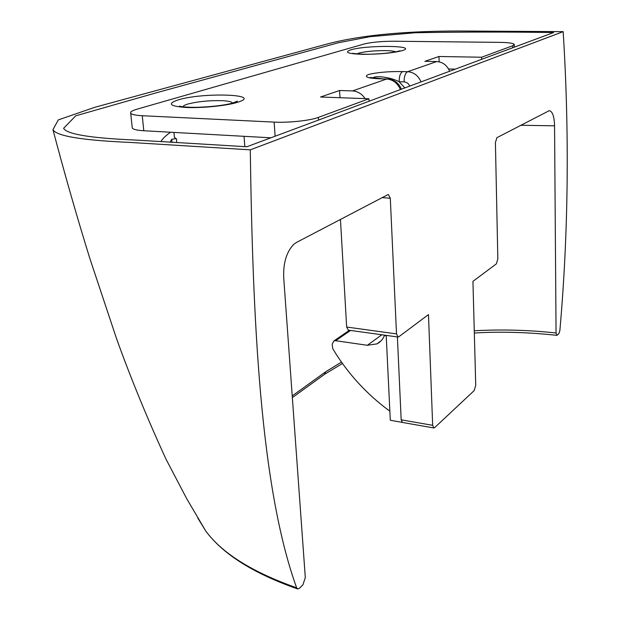 <?xml version="1.0" encoding="UTF-8"?>
<svg xmlns="http://www.w3.org/2000/svg" width="620" height="620" viewBox="0 0 620 620"><rect width="100%" height="100%" fill="white"/><g stroke="black" fill="none" stroke-linecap="round" stroke-linejoin="round"><path stroke-width="0.93" d="M170.097 142.135L171.748 139.299L175.607 138.686L176.444 138.833L176.793 142.538M174.305 136.315L174.406 137.346L176.444 138.833M246.838 146.754L553.598 32.535C506.889 31.837 460.784 31.907 415.284 32.736L370.109 36.665L338.396 42.749L156.077 92.868L75.748 115.808L63.604 128.293C67.309 135.323 99.781 138.539 136.082 140.089L246.838 146.754M340.45 219.449L346.658 327.042L348.347 330.135L397.885 337.009M382.54 78.787L370.233 77.485M474.261 330.778C501.72 329.259 528.984 330.003 556.055 333.01L554.559 125.821C554.28 116.498 552.529 111.437 549.312 110.639L496.891 137.694L495.411 142.561L497.837 258.85L496.403 263.818L472.936 281.364L475.734 385.26L474.23 390.546L434.659 427.614L433.876 427.971L432.667 425.32L428.474 314.596L398.815 336.769L398.079 337.04L396.506 333.893L390.305 198.268L382.215 197.625M299.398 588.287L302.955 584.8L305.303 577.53L283.681 277.272C283.231 262.865 286.564 251.922 293.663 244.419L296.383 242.482L387.872 194.672L388.353 194.533L390.305 198.268M563.169 31.636L458.653 31C412.811 31.109 364.436 33.992 326.221 44.26L94.767 107.307L58.311 119.9L52.948 129.657C56.823 136.981 89.311 140.632 130.471 142.445L250.279 149.839L563.169 31.636C569.524 133.401 568.432 233.012 559.883 330.476L558.946 333.467L557.256 335.141L556.861 335.335L556.055 333.01M197.749 517.979L205.724 530.968C221.999 553.211 252.301 572.159 296.639 587.814C260.137 486.723 252.72 319.594 250.279 149.839M297.561 588.915C253.456 573.454 222.844 554.14 205.724 530.968L186.829 498.906L166.075 459.296C147.544 419.043 131.053 378.882 116.599 338.815L89.722 258.091C76.849 216.581 64.589 173.77 52.948 129.657M292.221 395.901L325.74 371.752L341.465 362.088M296.639 587.814L297.709 588.961L299.406 588.287M433.736 427.947L402.442 422.453L401.171 419.825L432.667 425.32M397.397 336.939L401.171 419.825M160.906 141.585C162.804 138.415 166.059 135.3 170.671 132.238M384.896 335.211L384.4 335.567C382.873 339.38 380.378 342.155 376.906 343.899L367.35 345.286L335.637 340.713L333.878 340.946L332.173 344.162L332.731 348.665C347.394 373.038 366.149 393.669 389.011 410.572L389.856 410.959M386.229 335.823L384.4 335.567M183.125 106.826C183.086 105.927 184.644 105.005 187.798 104.059C197.555 101.548 208.863 100.409 221.704 100.649C228.462 100.951 232.043 101.781 232.446 103.122M357.012 53.901L358.988 53.064C365.56 51.429 374.325 50.615 385.291 50.615C390.825 50.716 394.289 51.135 395.684 51.871M270.863 137.803L143.793 130.743C137.082 130.332 133.238 129.425 132.262 128.022L132.176 127.17M455.297 69.138L448.555 68.983M386.206 335.389L390.298 420.267L401.884 422.298M387.585 78.926L381.602 78.88C367.97 78.376 363.514 76.942 368.241 74.57C377.192 72.346 388.678 71.354 402.69 71.579L407.635 71.703L436.736 61.543C442.696 61.985 446.989 65.216 449.624 71.246M512.755 47.74L512.725 45.748L481.6 57.226L438.983 56.498L424.901 61.318L436.736 61.543M512.725 45.748L514.29 44.361C513.159 43.168 508.229 42.501 499.495 42.361L394.134 41.23C381.656 41.269 371.713 42.183 364.304 43.958L136.989 109.19C132.161 110.608 130.068 111.949 130.719 113.212C131.688 114.529 135.54 115.367 142.267 115.731L143.793 130.743M275.125 136.222L274.118 122.101L142.267 115.731M274.118 122.101C288.664 122.884 310.171 120.582 318.378 117.397L318.541 120.055M365.134 98.627C361.863 93.822 357.663 91.256 352.54 90.923L339.582 90.497L320.524 97.015L368.923 98.766L318.378 117.397M339.582 90.497L339.993 97.72M368.923 98.766L369.047 101.246M438.983 56.498L439.161 61.83M481.6 57.226L481.647 59.326M404.821 87.931L399.148 81.755C390.894 77.182 374.844 75.144 372.705 78.081M409.774 86.087C408.557 83.498 406.674 82.103 404.108 81.894L399.148 81.755C399.164 76.322 400.342 72.935 402.69 71.579M172.035 142.251L171.748 139.299M554.559 125.821L520.692 125.256M325.74 371.752L324.399 374.433L292.346 397.606M346.658 327.042L396.506 333.893M350.571 330.445L335.637 340.713M381.827 334.785L367.35 345.286M178.149 99.898C203.135 92.132 264.081 94.24 237.677 102.269C226.974 105.702 202.314 108.221 186.194 107.485C169.624 106.245 166.935 103.718 178.149 99.898M350.742 49.871C366.629 44.857 419.43 45.477 402.233 50.631C392.599 53.087 379.386 54.328 362.591 54.343C347.89 53.8 343.937 52.305 350.742 49.871M352.54 90.923L386.663 79.019L381.602 78.88M400.427 89.567C397.56 83.057 392.971 79.538 386.663 79.019L387.128 78.91C393.925 79.391 398.683 82.817 401.419 89.195M404.108 81.894C404.132 76.454 405.302 73.052 407.635 71.703C413.804 72.184 418.268 75.586 421.034 81.894M174.406 137.346L173.933 132.417M244.846 146.638L244.032 136.315M324.95 374.038L342.465 363.49M474.323 333.017C500.394 331.437 527.907 332.212 556.861 335.335M349.417 330.282L333.878 340.946M381.099 340.822L376.906 343.899M233.035 102.912L237.413 101.114L235.104 102.416C227.005 104.881 215.357 106.477 200.151 107.214C185.489 107.764 177.8 106.02 179.761 106.159L181.846 106.648M397.42 51.514L400.016 50.794C393.506 52.56 384.501 53.661 372.992 54.095C361.987 54.715 350.176 53.204 353.098 53.297L355.524 54.033M130.719 113.212L132.262 128.022M514.298 44.779L514.337 47.151M370.179 77.516L371.729 78.19"/></g></svg>

